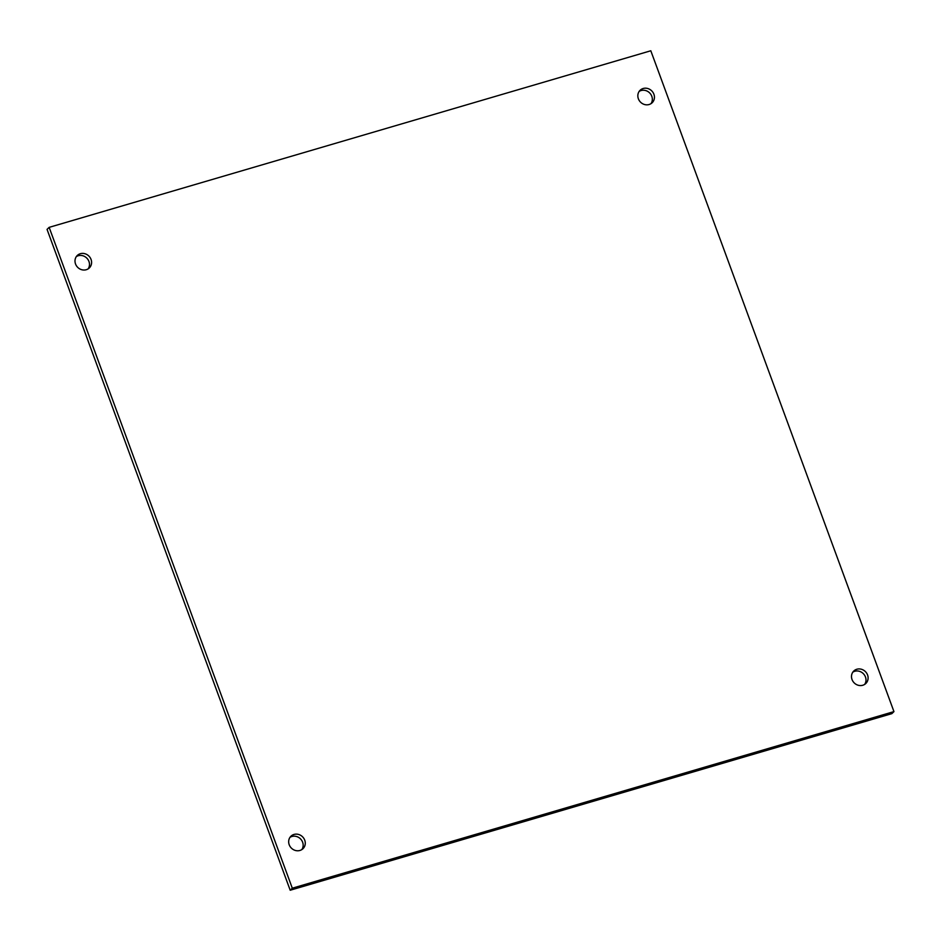 <?xml version="1.0" encoding="UTF-8"?>
<svg xmlns="http://www.w3.org/2000/svg" width="941" height="941" viewBox="0 0 941 941"><rect width="100%" height="100%" fill="white"/><g stroke="black" fill="none" stroke-linecap="round" stroke-linejoin="round"><path stroke-width="1.41" d="M650.807 50.767L49.155 227.357L292.298 888.198L893.95 711.608L650.807 50.767M299.908 850.464A8.669 7.951 46 0 0 302.99 848.688A8.669 7.951 46 0 0 303.884 838.455A8.669 7.951 46 0 0 294.015 834.444A8.669 7.951 46 0 0 290.945 836.22A8.669 7.951 46 0 0 290.051 846.453A8.669 7.951 46 0 0 299.908 850.464M862.756 685.26A8.669 7.951 46 0 0 865.826 683.484A8.669 7.951 46 0 0 866.72 673.25A8.669 7.951 46 0 0 856.863 669.239A8.669 7.951 46 0 0 853.781 671.015A8.669 7.951 46 0 0 852.887 681.249A8.669 7.951 46 0 0 862.756 685.26M649.078 104.522A8.669 7.951 46 0 0 652.16 102.745A8.669 7.951 46 0 0 653.054 92.512A8.669 7.951 46 0 0 643.185 88.501A8.669 7.951 46 0 0 640.115 90.277A8.669 7.951 46 0 0 639.221 100.511A8.669 7.951 46 0 0 649.078 104.522M86.243 269.726A8.669 7.951 46 0 0 89.324 267.95A8.669 7.951 46 0 0 90.207 257.716A8.669 7.951 46 0 0 80.35 253.705A8.669 7.951 46 0 0 77.28 255.481A8.669 7.951 46 0 0 76.386 265.715A8.669 7.951 46 0 0 86.243 269.726M292.298 888.198L290.193 890.233L47.05 229.392L49.155 227.357M290.193 890.233L891.845 713.643L893.95 711.608M289.993 837.349A8.669 7.951 -134 0 1 291.922 836.478A8.669 7.951 -134 0 1 301.32 839.831A8.669 7.951 -134 0 1 301.838 849.594M852.84 672.145A8.669 7.951 -134 0 1 854.757 671.274A8.669 7.951 -134 0 1 864.167 674.626A8.669 7.951 -134 0 1 864.673 684.389M639.162 91.406A8.669 7.951 -134 0 1 641.092 90.536A8.669 7.951 -134 0 1 650.49 93.888A8.669 7.951 -134 0 1 651.007 103.651M76.327 256.611A8.669 7.951 -134 0 1 78.244 255.74A8.669 7.951 -134 0 1 87.654 259.093A8.669 7.951 -134 0 1 88.16 268.855"/></g></svg>
